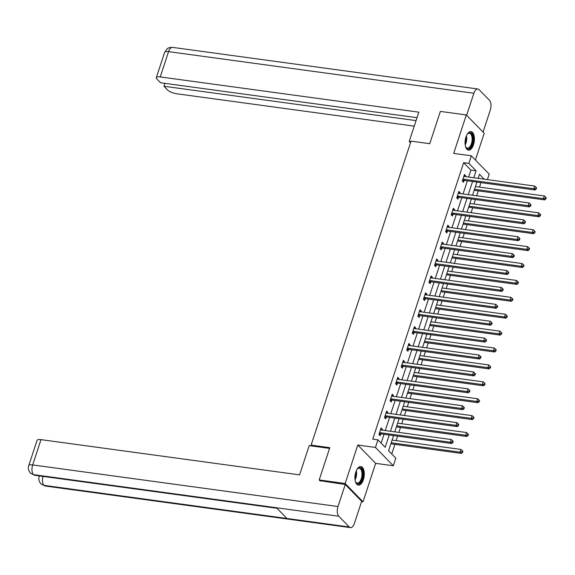 <?xml version="1.0" encoding="UTF-8"?>
<svg xmlns="http://www.w3.org/2000/svg" width="575" height="575" viewBox="0 0 575 575"><rect width="100%" height="100%" fill="white"/><g stroke="black" fill="none" stroke-linecap="round" stroke-linejoin="round"><path stroke-width="0.86" d="M363.371 479.715A9.358 4.55 97.8 0 0 360.87 466.584A9.358 4.55 97.8 0 0 355.839 471.996A9.358 4.55 97.8 0 0 358.34 485.128A9.358 4.55 97.8 0 0 363.371 479.715M473.505 144.749A9.358 4.55 97.8 0 0 470.997 131.618A9.358 4.55 97.8 0 0 465.973 137.03A9.358 4.55 97.8 0 0 468.474 150.161A9.358 4.55 97.8 0 0 473.505 144.749M393.552 435.584L388.571 450.743L395.808 458.167L393.314 465.75L375.453 447.443L377.948 439.853L385.185 447.278L389.225 434.995M361.574 501.601L363.019 501.802L375.662 463.342L393.314 465.75M475.403 159.979L484.193 133.249L466.325 114.942L453.682 153.403L471.335 155.811L489.203 174.117L487.392 179.616M391.755 454.006L394.924 444.353M396.153 440.615L397.627 436.137M398.856 432.407L400.48 427.448M401.709 423.717L403.183 419.24M404.412 415.502L406.036 410.55M407.265 406.812L408.739 402.342M409.968 398.604L411.599 393.652M412.821 389.915L414.295 385.437M415.524 381.707L417.155 376.754M418.377 373.017L419.851 368.539M421.08 364.802L422.711 359.849M423.933 356.119L425.407 351.641M426.636 347.904L428.267 342.952M429.496 339.214L430.963 334.736M432.192 331.006L433.823 326.054M435.052 322.316L436.518 317.838M437.747 314.101L439.379 309.149M440.608 305.418L442.082 300.941M443.303 297.203L444.935 292.251M446.164 288.513L447.637 284.043M448.859 280.305L450.491 275.353M451.72 271.616L453.193 267.138M454.415 263.408L456.047 258.448M457.276 254.718L458.749 250.24M459.978 246.502L461.603 241.55M462.832 237.82L464.305 233.342M465.534 229.605L467.159 224.653M468.388 220.915L469.861 216.437M471.09 212.707L472.715 207.755M473.944 204.017L475.417 199.539M476.646 195.802L478.271 190.85M479.5 187.119L480.973 182.642M320.297 481.088L319.19 479.952L345.151 483.496L363.019 501.802M319.19 479.952L329.806 447.673L311.111 445.122L411.053 141.141L429.748 143.692L440.364 111.406L466.325 114.942M311.111 445.122L311.966 445.999M479.061 178.48L478.328 177.725M468.611 177.05L470.889 170.107L463.651 162.682L372.751 439.149L377.948 439.853M381.132 443.124L384.035 434.283M385.264 430.553L389.591 417.385M390.82 413.655L395.147 400.488M396.376 396.75L400.703 383.59M401.932 379.852L406.259 366.685M407.488 362.954L411.815 349.787M413.044 346.049L417.371 332.889M418.6 329.152L422.927 315.984M424.156 312.254L428.483 299.086M429.712 295.349L434.039 282.188M435.268 278.451L439.602 265.291M440.824 261.553L445.158 248.386M446.38 244.655L450.714 231.488M451.936 227.75L456.27 214.59M457.499 210.853L461.826 197.685M463.055 193.955L467.382 180.787M465.362 176.611L465.649 175.742L464.442 174.505L462.307 181.003L463.515 182.239L464.09 180.485M459.806 193.509L460.093 192.639L458.886 191.403L456.751 197.908L457.959 199.144L458.534 197.39M454.25 210.414L454.537 209.544L453.33 208.301L451.195 214.806L452.403 216.042L452.978 214.288M448.694 227.312L448.982 226.442L447.774 225.206L445.639 231.703L446.847 232.94L447.422 231.186M443.138 244.21L443.426 243.34L442.218 242.104L440.083 248.601L441.291 249.845L441.866 248.091M437.582 261.107L437.87 260.238L436.662 259.002L434.527 265.506L435.728 266.743L436.31 264.989M432.026 278.012L432.314 277.143L431.106 275.907L428.964 282.404L430.172 283.64L430.754 281.887M426.47 294.91L426.758 294.041L425.55 292.804L423.408 299.302L424.616 300.538L425.198 298.784M420.914 311.808L421.202 310.938L419.994 309.702L417.853 316.207L419.06 317.443L419.642 315.689M415.358 328.713L415.646 327.843L414.438 326.607L412.297 333.105L413.504 334.341L414.079 332.587M409.802 345.611L410.083 344.741L408.882 343.505L406.741 350.002L407.948 351.239L408.523 349.485M404.247 362.509L404.527 361.639L403.319 360.403L401.185 366.9L402.392 368.144L402.967 366.39M398.691 379.407L398.971 378.544L397.763 377.301L395.629 383.805L396.836 385.042L397.411 383.288M393.135 396.312L393.415 395.442L392.207 394.206L390.073 400.703L391.28 401.939L391.855 400.186M387.572 413.209L387.859 412.34L386.652 411.103L384.517 417.601L385.724 418.837L386.299 417.083M382.016 430.107L382.303 429.238L381.096 428.001L378.961 434.506L380.168 435.742L380.743 433.988M375.662 463.342L357.801 445.036L345.151 483.496M357.801 445.036L375.453 447.443M463.651 162.682L468.841 163.393L471.335 155.811M484.251 179.184L479.464 174.275L478.127 178.351M476.898 182.081L472.571 195.248M471.342 198.986L467.015 212.146M465.786 215.884L461.459 229.051M460.23 232.782L455.903 245.949M454.674 249.687L450.34 262.847M449.118 266.584L444.784 279.752M443.562 283.482L439.228 296.65M438.006 300.387L433.672 313.548M432.443 317.285L428.116 330.445M426.887 334.183L422.56 347.35M421.331 351.081L417.004 364.248M415.775 367.986L411.448 381.146M410.219 384.883L405.893 398.051M404.663 401.781L400.337 414.949M399.107 418.686L394.781 431.847M473.8 177.761L476.086 170.811L468.841 163.393M390.454 431.257L394.781 418.097M396.01 414.359L400.337 401.192M401.566 397.462L405.893 384.294M407.122 380.557L411.456 367.396M412.677 363.659L417.012 350.491M418.233 346.761L422.567 333.593M423.797 329.863L428.123 316.696M429.353 312.958L433.679 299.798M434.908 296.06L439.235 282.893M440.464 279.162L444.791 265.995M446.02 262.257L450.347 249.097M451.576 245.36L455.903 232.192M457.132 228.462L461.459 215.294M462.688 211.557L467.015 198.397M468.244 194.659L472.571 181.492M470.889 170.107L476.086 170.811M464.104 175.533L465.649 175.742M458.548 192.431L460.093 192.639M452.992 209.329L454.537 209.544M447.436 226.234L448.982 226.442M441.88 243.132L443.426 243.34M436.324 260.029L437.87 260.238M430.768 276.927L432.314 277.143M425.213 293.832L426.758 294.041M419.657 310.73L421.202 310.938M414.101 327.628L415.646 327.843M408.545 344.533L410.083 344.741M402.989 361.431L404.527 361.639M397.426 378.328L398.971 378.544M391.87 395.233L393.415 395.442M386.314 412.131L387.859 412.34M380.758 429.029L382.303 429.238M463.472 179.184L464.679 180.421L534.98 190.002L533.773 188.765L463.472 179.184A1.2 0.978 -44.3 0 0 463.055 179.206L462.882 179.249M535.756 188.507L536.238 189.002L536.59 187.917L536.108 187.421L535.756 188.507L533.773 188.765L534.664 186.056L464.363 176.475A1.2 0.978 -44.3 0 1 463.996 176.345L463.867 176.259M464.679 180.421A1.2 0.978 -44.3 0 0 464.262 180.442L462.329 180.924M534.98 190.002L536.238 189.002M536.108 187.421L534.664 186.056M474.195 190.303A1.2 0.978 135.7 0 1 474.332 190.318L544.64 199.892L543.433 198.655L544.324 195.953L475.424 186.559M474.533 189.268L543.433 198.655L545.409 198.404L545.891 198.893L546.25 197.814L545.768 197.318L545.409 198.404M544.324 195.953L545.768 197.318M545.891 198.893L544.64 199.892M467.051 134.536A8.093 3.939 -82.2 0 1 467.647 133.817A8.093 3.939 -82.2 0 1 472.93 140.013A8.093 3.939 -82.2 0 1 470.098 147.811A8.093 3.939 -82.2 0 1 465.829 147.15A8.093 3.939 -82.2 0 1 465.455 146.294M465.685 146.862A7.497 3.644 97.8 0 0 467.374 148.134A7.497 3.644 97.8 0 0 472.111 139.998A7.497 3.644 97.8 0 0 469.401 133.278A7.497 3.644 97.8 0 0 467.432 134.054M467.913 150.003A9.293 4.521 97.8 0 0 473.527 139.897A9.293 4.521 97.8 0 0 470.422 131.618M356.924 469.502A8.093 3.939 -82.2 0 1 357.513 468.783A8.093 3.939 -82.2 0 1 362.803 474.979A8.093 3.939 -82.2 0 1 359.964 482.777A8.093 3.939 -82.2 0 1 355.695 482.109A8.093 3.939 -82.2 0 1 355.321 481.261M355.551 481.828A7.497 3.644 97.8 0 0 357.248 483.101A7.497 3.644 97.8 0 0 361.984 474.964A7.497 3.644 97.8 0 0 359.267 468.244A7.497 3.644 97.8 0 0 357.298 469.02M357.779 484.969A9.293 4.521 97.8 0 0 363.4 474.864A9.293 4.521 97.8 0 0 360.288 466.584M410.888 141.651L409.22 141.421L410.528 142.758M409.22 141.421L418.837 112.175L160.252 76.935A7.195 2.228 -161.8 0 0 156.314 77.661A7.195 2.228 -161.8 0 0 156.925 79.055L160.518 82.743L417.019 117.695M477.854 88.981A7.374 3.587 97.8 0 0 473.886 93.243L168.568 51.642A7.195 2.228 -161.8 0 0 164.63 52.361L167.145 48.81C167.332 48.846 168.022 47.344 172.536 47.38L477.854 88.981A7.374 3.587 97.8 0 1 479.047 89.628L489.526 100.366A7.374 3.587 97.8 0 1 490.302 110.069L483.058 132.092M473.886 93.243L466.641 115.273M164.903 83.339L163.947 86.257L167.541 89.944A7.195 2.228 -161.8 0 0 176.669 93.761L414.244 126.133M163.947 86.257L416.063 120.613M329.568 448.399L309.206 445.625L299.589 474.871L41.005 439.638L32.689 464.931L337.999 506.532L345.252 484.488L319.916 480.7M337.999 506.532A7.374 3.587 97.8 0 0 338.783 516.242L276.474 507.747L286.954 518.485L349.262 526.98L338.783 516.242M349.262 526.98A7.374 3.587 97.8 0 0 350.455 527.62A7.374 3.587 97.8 0 0 354.423 523.358L361.668 501.314L345.252 484.488M28.75 465.657C27.823 468 28.383 470.501 30.446 473.153L33.465 474.634A7.374 3.587 97.8 0 1 32.689 464.931A7.195 2.228 -161.8 0 0 28.75 465.657L37.066 440.357A7.195 2.228 18.2 0 1 41.005 439.638M39.668 475.942L39.251 476.416L39.416 475.913M42.981 476.395A7.374 3.587 97.8 0 0 43.944 485.372L40.883 483.848C38.877 481.21 38.338 478.731 39.251 476.416M457.916 196.082L459.123 197.318L529.424 206.899L528.217 205.663L457.916 196.082A1.2 0.978 -44.3 0 0 457.499 196.111L457.326 196.154M530.2 205.404L530.682 205.9L531.034 204.815L530.553 204.319L530.2 205.404L528.217 205.663L529.108 202.953L458.807 193.373A1.2 0.978 -44.3 0 1 458.44 193.243L458.311 193.157M459.123 197.318A1.2 0.978 -44.3 0 0 458.706 197.347L456.773 197.829M529.424 206.899L530.682 205.9M530.553 204.319L529.108 202.953M452.36 212.98L453.567 214.216L523.868 223.797L522.661 222.561L452.36 212.98A1.2 0.978 -44.3 0 0 451.943 213.009L451.77 213.052M524.644 222.302L525.126 222.798L525.478 221.713L524.997 221.224L524.644 222.302L522.661 222.561L523.552 219.851L453.244 210.27A1.2 0.978 -44.3 0 1 452.884 210.141L452.755 210.055M453.567 214.216A1.2 0.978 -44.3 0 0 453.15 214.245L451.217 214.727M523.868 223.797L525.126 222.798M524.997 221.224L523.552 219.851M468.639 207.208A1.2 0.978 135.7 0 1 468.776 207.216L539.084 216.797L537.877 215.56L538.768 212.851L469.868 203.464M468.977 206.173L537.877 215.56L539.853 215.302L540.335 215.798L540.694 214.712L540.212 214.216L539.853 215.302M538.768 212.851L540.212 214.216M540.335 215.798L539.084 216.797M463.083 224.106A1.2 0.978 135.7 0 1 463.22 224.113L533.528 233.694L532.321 232.458L533.212 229.748L464.312 220.362M463.421 223.071L532.321 232.458L534.297 232.199L534.779 232.695L535.138 231.61L534.657 231.114L534.297 232.199M533.212 229.748L534.657 231.114M534.779 232.695L533.528 233.694M446.804 229.885L448.004 231.121L518.312 240.702L517.105 239.459L446.804 229.885A1.2 0.978 -44.3 0 0 446.387 229.907L446.214 229.95M519.088 239.207L519.57 239.696L519.922 238.618L519.441 238.122L519.088 239.207L517.105 239.459L517.996 236.756L447.688 227.175A1.2 0.978 -44.3 0 1 447.328 227.046L447.199 226.96M448.004 231.121A1.2 0.978 -44.3 0 0 447.594 231.143L445.661 231.624M518.312 240.702L519.57 239.696M519.441 238.122L517.996 236.756M441.241 246.783L442.448 248.019L512.756 257.6L511.549 256.364L441.241 246.783A1.2 0.978 -44.3 0 0 440.831 246.804L440.658 246.847M513.525 256.105L514.014 256.601L514.366 255.516L513.885 255.02L513.525 256.105L511.549 256.364L512.44 253.654L442.132 244.073A1.2 0.978 -44.3 0 1 441.772 243.944L441.643 243.857M442.448 248.019A1.2 0.978 -44.3 0 0 442.038 248.048L440.105 248.522M512.756 257.6L514.014 256.601M513.885 255.02L512.44 253.654M435.685 263.681L436.892 264.917L507.2 274.498L505.993 273.262L435.685 263.681A1.2 0.978 -44.3 0 0 435.275 263.709L435.103 263.752M507.969 273.003L508.458 273.499L508.81 272.413L508.329 271.918L507.969 273.003L505.993 273.262L506.884 270.552L436.576 260.971A1.2 0.978 -44.3 0 1 436.217 260.842L436.087 260.755M436.892 264.917A1.2 0.978 -44.3 0 0 436.482 264.946L434.549 265.427M507.2 274.498L508.458 273.499M508.329 271.918L506.884 270.552M457.527 241.004A1.2 0.978 135.7 0 1 457.664 241.018L527.972 250.592L526.765 249.356L527.656 246.646L458.757 237.259M457.865 239.969L526.765 249.356L528.741 249.097L529.223 249.593L529.582 248.515L529.101 248.019L528.741 249.097M527.656 246.646L529.101 248.019M529.223 249.593L527.972 250.592M451.972 257.909A1.2 0.978 135.7 0 1 452.108 257.916L522.416 267.497L521.209 266.261L522.1 263.551L453.201 254.164M452.309 256.867L521.209 266.261L523.185 266.002L523.667 266.498L524.026 265.413L523.545 264.917L523.185 266.002M522.1 263.551L523.545 264.917M523.667 266.498L522.416 267.497M446.416 274.807A1.2 0.978 135.7 0 1 446.552 274.814L516.86 284.395L515.653 283.159L516.537 280.449L447.645 271.062M446.753 273.772L515.653 283.159L517.629 282.9L518.111 283.396L518.47 282.311L517.982 281.815L517.629 282.9M516.537 280.449L517.982 281.815M518.111 283.396L516.86 284.395M430.129 280.578L431.336 281.822L501.644 291.396L500.437 290.159L430.129 280.578A1.2 0.978 -44.3 0 0 429.719 280.607L429.547 280.65M502.413 289.908L502.895 290.397L503.254 289.318L502.773 288.822L502.413 289.908L500.437 290.159L501.328 287.457L431.02 277.876A1.2 0.978 -44.3 0 1 430.661 277.739L430.531 277.66M431.336 281.822A1.2 0.978 -44.3 0 0 430.927 281.843L428.993 282.325M501.644 291.396L502.895 290.397M502.773 288.822L501.328 287.457M440.86 291.705A1.2 0.978 135.7 0 1 440.996 291.712L511.297 301.293L510.09 300.057L510.981 297.347L442.089 287.96M441.198 290.67L510.09 300.057L512.073 299.798L512.555 300.294L512.914 299.208L512.426 298.72L512.073 299.798M510.981 297.347L512.426 298.72M512.555 300.294L511.297 301.293M424.573 297.483L425.78 298.72L496.088 308.301L494.881 307.064L424.573 297.483A1.2 0.978 -44.3 0 0 424.163 297.505L423.991 297.548M496.857 306.806L497.339 307.302L497.698 306.216L497.217 305.72L496.857 306.806L494.881 307.064L495.772 304.355L425.464 294.774A1.2 0.978 -44.3 0 1 425.105 294.644L424.975 294.558M425.78 298.72A1.2 0.978 -44.3 0 0 425.371 298.741L423.437 299.223M496.088 308.301L497.339 307.302M497.217 305.72L495.772 304.355M435.297 308.603A1.2 0.978 135.7 0 1 435.44 308.617L505.741 318.198L504.534 316.954L505.425 314.252L436.533 304.858M435.642 307.567L504.534 316.954L506.518 316.703L506.999 317.192L507.358 316.113L506.87 315.618L506.518 316.703M505.425 314.252L506.87 315.618M506.999 317.192L505.741 318.198M419.017 314.381L420.224 315.618L490.533 325.198L489.325 323.962L419.017 314.381A1.2 0.978 -44.3 0 0 418.607 314.41L418.435 314.453M491.302 323.703L491.783 324.199L492.143 323.114L491.661 322.618L491.302 323.703L489.325 323.962L490.216 321.252L419.908 311.672A1.2 0.978 -44.3 0 1 419.549 311.542L419.412 311.456M420.224 315.618A1.2 0.978 -44.3 0 0 419.815 315.646L417.881 316.128M490.533 325.198L491.783 324.199M491.661 322.618L490.216 321.252M429.741 325.507A1.2 0.978 135.7 0 1 429.884 325.515L500.185 335.096L498.978 333.859L499.869 331.15L430.977 321.763M430.086 324.473L498.978 333.859L500.962 333.601L501.443 334.097L501.795 333.011L501.314 332.515L500.962 333.601M499.869 331.15L501.314 332.515M501.443 334.097L500.185 335.096M413.461 331.279L414.668 332.515L484.977 342.096L483.769 340.86L413.461 331.279A1.2 0.978 -44.3 0 0 413.051 331.308L412.872 331.351M485.746 340.601L486.227 341.097L486.587 340.019L486.105 339.523L485.746 340.601L483.769 340.86L484.66 338.15L414.352 328.577A1.2 0.978 -44.3 0 1 413.993 328.44L413.856 328.354M414.668 332.515A1.2 0.978 -44.3 0 0 414.259 332.544L412.325 333.026M484.977 342.096L486.227 341.097M486.105 339.523L484.66 338.15M424.185 342.405A1.2 0.978 135.7 0 1 424.328 342.412L494.629 351.993L493.422 350.757L494.313 348.048L425.421 338.661M424.53 341.37L493.422 350.757L495.406 350.498L495.887 350.994L496.239 349.909L495.758 349.413L495.406 350.498M494.313 348.048L495.758 349.413M495.887 350.994L494.629 351.993M407.905 348.184L409.113 349.42L479.421 359.001L478.213 357.758L407.905 348.184A1.2 0.978 -44.3 0 0 407.495 348.206L407.316 348.249M480.19 357.506L480.671 358.002L481.031 356.917L480.549 356.421L480.19 357.506L478.213 357.758L479.104 355.055L408.796 345.474A1.2 0.978 -44.3 0 1 408.437 345.345L408.3 345.259M409.113 349.42A1.2 0.978 -44.3 0 0 408.696 349.442L406.769 349.923M479.421 359.001L480.671 358.002M480.549 356.421L479.104 355.055M418.629 359.303A1.2 0.978 135.7 0 1 418.772 359.317L489.073 368.891L487.866 367.655L488.757 364.952L419.865 355.558M418.974 358.268L487.866 367.655L489.85 367.403L490.331 367.892L490.683 366.814L490.202 366.318L489.85 367.403M488.757 364.952L490.202 366.318M490.331 367.892L489.073 368.891M402.349 365.082L403.557 366.318L473.865 375.899L472.657 374.663L402.349 365.082A1.2 0.978 -44.3 0 0 401.932 365.103L401.76 365.147M474.634 374.404L475.115 374.9L475.475 373.815L474.993 373.319L474.634 374.404L472.657 374.663L473.541 371.953L403.24 362.372A1.2 0.978 -44.3 0 1 402.881 362.243L402.744 362.157M403.557 366.318A1.2 0.978 -44.3 0 0 403.14 366.347L401.213 366.828M473.865 375.899L475.115 374.9M474.993 373.319L473.541 371.953M413.073 376.208A1.2 0.978 135.7 0 1 413.217 376.215L483.518 385.796L482.31 384.56L483.201 381.85L414.302 372.463M413.418 375.166L482.31 384.56L484.294 384.301L484.775 384.797L485.128 383.712L484.646 383.216L484.294 384.301M483.201 381.85L484.646 383.216M484.775 384.797L483.518 385.796M396.793 381.98L398.001 383.216L468.302 392.797L467.101 391.561L396.793 381.98A1.2 0.978 -44.3 0 0 396.376 382.008L396.204 382.052M469.078 391.302L469.559 391.798L469.919 390.713L469.43 390.224L469.078 391.302L467.101 391.561L467.985 388.851L397.684 379.27A1.2 0.978 -44.3 0 1 397.318 379.141L397.188 379.054M398.001 383.216A1.2 0.978 -44.3 0 0 397.584 383.245L395.658 383.726M468.302 392.797L469.559 391.798M469.43 390.224L467.985 388.851M407.517 393.106A1.2 0.978 135.7 0 1 407.653 393.113L477.962 402.694L476.754 401.458L477.645 398.748L408.746 389.361M407.855 392.071L476.754 401.458L478.731 401.199L479.219 401.695L479.572 400.61L479.09 400.114L478.731 401.199M477.645 398.748L479.09 400.114M479.219 401.695L477.962 402.694M391.237 398.885L392.445 400.121L462.746 409.695L461.538 408.458L391.237 398.885A1.2 0.978 -44.3 0 0 390.82 398.906L390.648 398.949M463.522 408.207L464.003 408.696L464.363 407.618L463.874 407.122L463.522 408.207L461.538 408.458L462.429 405.756L392.128 396.175A1.2 0.978 -44.3 0 1 391.762 396.038L391.632 395.959M392.445 400.121A1.2 0.978 -44.3 0 0 392.028 400.143L390.102 400.624M462.746 409.695L464.003 408.696M463.874 407.122L462.429 405.756M401.961 410.004A1.2 0.978 135.7 0 1 402.098 410.011L472.406 419.592L471.198 418.356L472.089 415.646L403.19 406.259M402.299 408.969L471.198 418.356L473.175 418.097L473.663 418.593L474.016 417.507L473.534 417.019L473.175 418.097M472.089 415.646L473.534 417.019M473.663 418.593L472.406 419.592M385.681 415.783L386.889 417.019L457.19 426.6L455.982 425.363L385.681 415.783A1.2 0.978 -44.3 0 0 385.264 415.804L385.092 415.847M457.966 425.105L458.448 425.601L458.807 424.515L458.318 424.019L457.966 425.105L455.982 425.363L456.873 422.654L386.573 413.073A1.2 0.978 -44.3 0 1 386.206 412.943L386.077 412.857M386.889 417.019A1.2 0.978 -44.3 0 0 386.472 417.04L384.546 417.522M457.19 426.6L458.448 425.601M458.318 424.019L456.873 422.654M396.405 426.902A1.2 0.978 135.7 0 1 396.542 426.916L466.85 436.497L465.642 435.253L466.533 432.551L397.634 423.164M396.743 425.867L465.642 435.253L467.619 435.002L468.107 435.498L468.46 434.412L467.978 433.917L467.619 435.002M466.533 432.551L467.978 433.917M468.107 435.498L466.85 436.497M380.125 432.68L381.333 433.917L451.634 443.497L450.426 442.261L380.125 432.68A1.2 0.978 -44.3 0 0 379.708 432.709L379.536 432.752M452.41 442.003L452.892 442.498L453.244 441.413L452.762 440.917L452.41 442.003L450.426 442.261L451.317 439.552L381.017 429.971A1.2 0.978 -44.3 0 1 380.65 429.841L380.521 429.755M381.333 433.917A1.2 0.978 -44.3 0 0 380.916 433.945L378.982 434.427M451.634 443.497L452.892 442.498M452.762 440.917L451.317 439.552M390.849 443.807A1.2 0.978 135.7 0 1 390.986 443.814L461.294 453.395L460.086 452.158L460.978 449.449L392.078 440.062M391.187 442.772L460.086 452.158L462.063 451.9L462.544 452.396L462.904 451.31L462.422 450.814L462.063 451.9M460.978 449.449L462.422 450.814M462.544 452.396L461.294 453.395M463.055 179.206L464.262 180.442M466.44 135.779A7.497 3.644 -82.2 0 1 466.706 139.258A7.497 3.644 -82.2 0 1 465.197 144.936M465.082 143.707A7.252 3.522 97.8 0 0 466.066 139.215A7.252 3.522 97.8 0 0 466.002 136.929M356.313 470.738A7.497 3.644 -82.2 0 1 356.572 474.224A7.497 3.644 -82.2 0 1 355.062 479.902M354.947 478.673A7.252 3.522 97.8 0 0 355.939 474.181A7.252 3.522 97.8 0 0 355.875 471.895M172.536 47.38A7.374 3.587 97.8 0 0 168.568 51.642L160.252 76.935M30.489 473.203L34.637 475.259A7.374 3.587 97.8 0 1 33.465 474.634L276.474 507.747M286.954 518.485L43.944 485.372A7.374 3.587 97.8 0 0 45.137 486.019L350.455 527.62M457.499 196.111L458.706 197.347M451.943 213.009L453.15 214.245M446.387 229.907L447.594 231.143M440.831 246.804L442.038 248.048M435.275 263.709L436.482 264.946M429.719 280.607L430.927 281.843M424.163 297.505L425.371 298.741M418.607 314.41L419.815 315.646M413.051 331.308L414.259 332.544M407.495 348.206L408.696 349.442M401.932 365.103L403.14 366.347M396.376 382.008L397.584 383.245M390.82 398.906L392.028 400.143M385.264 415.804L386.472 417.04M379.708 432.709L380.916 433.945M156.314 77.661L164.63 52.361M34.637 475.259L276.992 508.286M40.933 483.898L45.137 486.019"/></g></svg>
